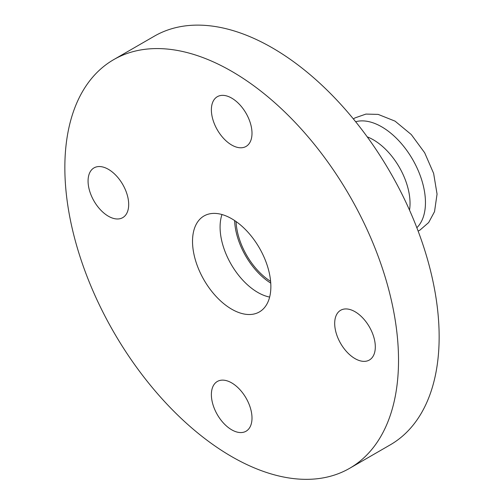 <?xml version="1.0" encoding="UTF-8"?>
<svg xmlns="http://www.w3.org/2000/svg" width="504" height="504" viewBox="0 0 504 504"><rect width="100%" height="100%" fill="white"/><g stroke="black" fill="none" stroke-linecap="round" stroke-linejoin="round"><path stroke-width="0.76" d="M234.625 220.55A53.342 30.801 -120 0 0 270.749 283.122M221.987 214.534A53.342 30.801 -120 0 0 220.084 227.102A53.342 30.801 -120 0 0 269.64 297.07M211.378 394.619A28.722 16.582 60 0 1 217.331 381.471A28.722 16.582 60 0 1 246.053 398.059A28.722 16.582 60 0 1 246.053 431.222A28.722 16.582 60 0 1 223.915 423.53A28.722 16.582 60 0 1 211.378 394.619M108.379 169.312A28.722 16.582 60 0 1 127.14 194.62A28.722 16.582 60 0 1 122.737 217.64A28.722 16.582 60 0 1 94.015 201.052A28.722 16.582 60 0 1 94.015 167.889A28.722 16.582 60 0 1 108.379 169.312M252 133.295A28.722 16.582 60 0 1 246.053 146.444A28.722 16.582 60 0 1 217.325 129.856A28.722 16.582 60 0 1 217.331 96.692A28.722 16.582 60 0 1 239.463 104.385A28.722 16.582 60 0 1 252 133.295M355.005 358.602A28.722 16.582 60 0 1 336.237 333.295A28.722 16.582 60 0 1 340.641 310.275A28.722 16.582 60 0 1 369.363 326.863A28.722 16.582 60 0 1 369.363 360.026A28.722 16.582 60 0 1 355.005 358.602M270.862 286.574A55.396 31.985 -120 0 0 247.388 231.582A55.396 31.985 -120 0 0 205.103 215.391A55.396 31.985 -120 0 0 203.994 279.947A55.396 31.985 -120 0 0 260.455 311.264A55.396 31.985 -120 0 0 270.862 286.574M349.663 468.292L390.279 444.837A235.941 136.219 -120 0 0 439.148 336.829A235.941 136.219 -120 0 0 336.155 99.383A235.941 136.219 -120 0 0 154.337 36.175L113.721 59.623A235.941 136.219 -120 0 0 113.715 332.067A235.941 136.219 -120 0 0 349.663 468.292A235.941 136.219 -120 0 0 398.525 360.278A235.941 136.219 -120 0 0 295.533 122.837A235.941 136.219 -120 0 0 113.721 59.623M270.61 281.358A51.295 29.616 60 0 1 236.08 221.546M367.214 136.861A51.906 29.969 60 0 1 409.525 210.137M355.654 121.735A61.86 35.715 60 0 1 412.644 159.484A61.86 35.715 60 0 1 416.839 227.72M353.367 118.925L354.961 117.923L365.923 114.087L378.158 114.395L395.048 121.136L411.296 134.568L424.664 152.762L433.629 173.389L437.056 194.097L434.53 211.648L428.665 222.554L419.864 230.177L418.131 231.097"/></g></svg>
